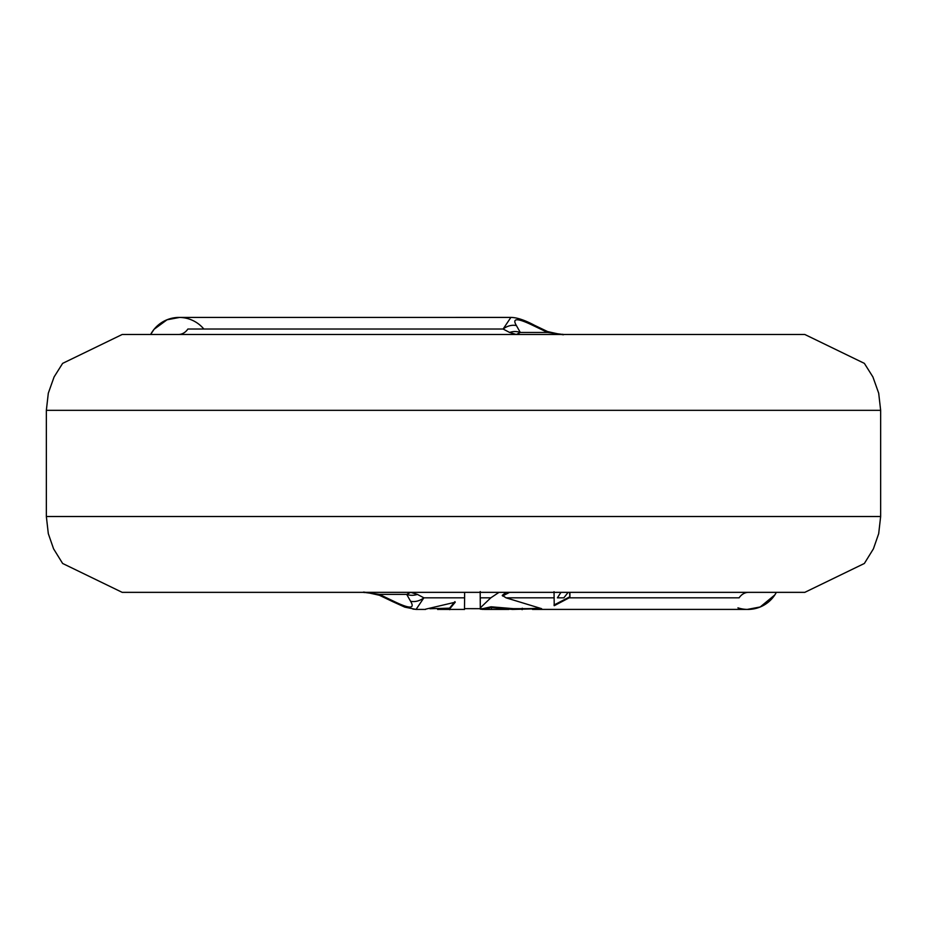 <?xml version="1.0" encoding="UTF-8"?>
<svg xmlns="http://www.w3.org/2000/svg" width="927" height="927" viewBox="0 0 927 927"><rect width="100%" height="100%" fill="white"/><g stroke="black" fill="none" stroke-linecap="round" stroke-linejoin="round"><path stroke-width="1.39" d="M554.033 591.704L554.23 605.702L569.908 597.428L569.56 592.353M553.998 605.03L569.537 596.93M560.974 592.353L557.405 597.822L563.859 597.822L568.135 592.353M569.908 592.353L569.908 597.428M748.564 592.353A15.168 12.283 -90 0 0 739.12 597.822L569.375 597.822M480.36 608.379L480.279 609.132L483.129 609.421L491.287 607.521L512.538 609.433L541.623 608.668L506.038 597.822L502.26 595.366L506.154 592.353M509.618 592.353L502.527 595.991M522.121 609.699L522.272 608.205M538.46 608.286L528.842 608.645M491.484 608.205L491.09 606.791L482.712 608.68M513.315 608.657L491.09 606.791M410.673 592.353L406.71 594.392L379.386 594.392L393.72 601.252C409.641 609.004 415.261 609.004 410.58 601.252L406.71 594.392A15.168 13.986 -12.1 0 0 417.393 594.392L410.649 592.353L464.612 592.353L464.612 597.822C464.45 613.5 464.45 613.5 464.601 597.822L423.882 597.822L416.084 609.387M499.027 592.353L490.812 597.822L480.29 597.822L480.29 607.88L480.174 591.611M490.812 597.822L480.279 607.88M776.362 592.353A32.236 32.236 0 0 1 774.705 595.122A32.236 32.236 0 0 0 776.362 592.353A32.236 32.236 0 0 1 737.938 607.845A32.236 32.236 0 0 0 746.513 609.398A32.236 32.236 0 0 1 737.938 607.845A32.236 32.236 0 0 0 776.362 592.353L774.856 594.891L760.233 606.953L747.359 609.41M762.376 606.003A32.236 32.236 0 0 1 746.884 609.41A32.236 32.236 0 0 0 762.376 606.003M880.65 516.513L46.35 516.513L48.308 533.639L53.569 548.807L62.63 563.465L122.19 592.353L804.81 592.353L864.37 563.465L873.431 548.807L878.692 533.639L880.65 516.513L880.65 410.325L878.692 393.199L872.921 376.965L864.37 363.372L804.81 334.485L122.19 334.485L62.63 363.372L54.079 376.965L48.308 393.199L46.35 410.325L880.65 410.325M534.647 325.365L547.556 331.553A15.168 1.228 112.3 0 1 547.614 332.457L533.28 325.597A15.168 3.326 118.2 0 1 534.659 325.377C524.821 320.116 516.895 317.463 510.881 317.416L503.118 329.027L187.88 329.027A15.168 12.283 -90 0 1 178.436 334.485L516.351 334.485L509.607 332.457L503.118 329.027A15.168 12.26 -38.4 0 1 516.42 325.597L520.29 332.457L516.351 334.485M509.607 332.457A15.168 13.986 -12.1 0 1 520.29 332.457L547.614 332.457L563.083 334.485C560.314 333.326 572.295 337.243 547.556 331.553M533.28 325.597C517.359 317.845 511.739 317.845 516.42 325.597M510.881 317.416L179.514 317.44L167.034 319.792L154.056 329.317L150.661 334.485A32.236 32.236 0 0 1 189.05 319.004M150.637 334.485A32.236 32.236 0 0 1 203.847 329.027A32.236 32.236 0 0 0 150.637 334.485M425.574 609.178L455.238 602.214L449.618 608.946L437.614 609.468M416.072 609.387L412.921 609.097M416.072 609.421L404.798 607.139L392.353 601.472A15.168 3.326 118.2 0 0 393.72 601.252M410.58 601.252A15.168 12.26 -38.4 0 0 423.882 597.822L417.393 594.392M379.444 595.285C354.705 589.607 366.686 593.523 363.917 592.353L379.386 594.392A15.168 1.228 112.3 0 0 379.444 595.296L392.353 601.472M429.896 608.726L449.537 608.182L449.711 609.688M454.925 601.635L449.525 608.193M619.097 592.353L648.054 592.353M554.23 597.822L506.038 597.822M563.859 597.822L557.405 597.822M464.578 608.657L483.257 608.68M511.681 608.668L528.772 608.645M480.279 592.226L480.302 591.611M46.35 516.513L46.35 410.325M484.184 609.41L508.911 609.41M532.469 609.41L747.486 609.41M439.919 609.421L464.485 609.421M425.574 609.421L416.084 609.421"/></g></svg>
